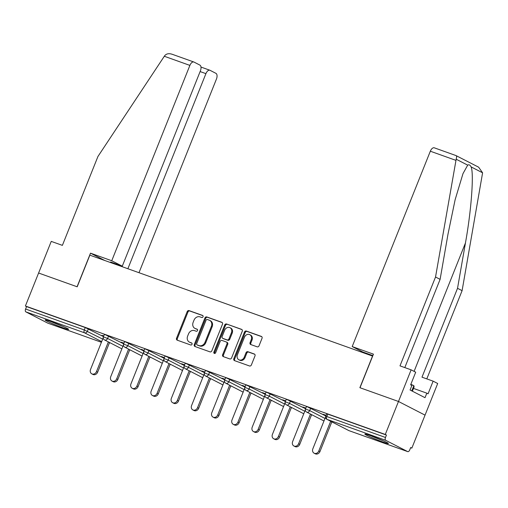 <?xml version="1.0" encoding="UTF-8"?>
<svg xmlns="http://www.w3.org/2000/svg" width="508" height="508" viewBox="0 0 508 508"><rect width="100%" height="100%" fill="white"/><g stroke="black" fill="none" stroke-linecap="round" stroke-linejoin="round"><path stroke-width="0.76" d="M203.041 316.776A1.118 0.94 -62.8 0 0 202.565 315.424L189.052 310.604A1.594 1.346 -62.8 0 0 187.185 311.626L176.543 338.239A1.594 1.346 -62.8 0 0 177.222 340.17L190.735 344.995A1.118 0.94 -62.8 0 0 191.567 342.925L189.814 342.303A5.105 4.312 -62.8 0 1 189.376 342.106A5.105 4.312 -62.8 0 1 187.636 336.118L188.525 333.902A5.105 4.312 -62.8 0 1 194.488 330.619L196.234 331.248A1.118 0.94 -62.8 0 0 197.066 329.178L195.313 328.549A5.105 4.312 -62.8 0 1 194.875 328.358A5.105 4.312 -62.8 0 1 193.135 322.37L194.024 320.148A5.105 4.312 -62.8 0 1 199.987 316.871L201.733 317.494A1.118 0.94 -62.8 0 0 203.041 316.776M370.58 435.686A12.675 0.756 -158.2 0 0 364.852 434.086A12.675 0.756 -158.2 0 0 370.694 437.134A12.675 0.756 -158.2 0 0 382.664 441.897A12.675 0.756 -158.2 0 0 388.391 443.497A12.675 0.756 -158.2 0 0 382.556 440.449A12.675 0.756 -158.2 0 0 370.58 435.686M50.851 321.564A12.675 0.756 -158.2 0 0 45.123 319.964A12.675 0.756 -158.2 0 0 50.965 323.012A12.675 0.756 -158.2 0 0 62.935 327.781A12.675 0.756 -158.2 0 0 68.663 329.381A12.675 0.756 -158.2 0 0 62.827 326.333A12.675 0.756 -158.2 0 0 50.851 321.564M257.175 346.831A1.594 1.346 -62.8 0 0 259.036 345.802L262.02 338.341A1.594 1.346 -62.8 0 0 261.341 336.404L246.336 331.051A1.594 1.346 -62.8 0 0 244.475 332.073L233.832 358.686A1.594 1.346 -62.8 0 0 234.512 360.616L249.517 365.976A1.594 1.346 -62.8 0 0 251.377 364.947L254.984 355.93A1.594 1.346 -62.8 0 0 254.305 354L247.885 351.707A1.594 1.346 -62.8 0 0 246.024 352.73L244.234 357.207A4.267 3.6 -62.8 0 1 238.881 359.785A4.267 3.6 -62.8 0 1 237.426 354.775L244.437 337.255A4.267 3.6 -62.8 0 1 249.79 334.677A4.267 3.6 -62.8 0 1 251.238 339.687L250.069 342.608A1.594 1.346 -62.8 0 0 250.755 344.538L257.175 346.831M114.319 263.906L110.623 262.001L122.282 266.167L200.419 70.815A4.877 2.597 109.6 0 0 199.898 65.1L194.018 62.071A4.877 2.597 109.6 0 0 193.846 62.001A4.877 2.597 109.6 0 0 189.884 65.399L164.313 56.267L97.93 156.502L62.382 245.37L51.245 241.389L38.595 273.025L77.197 286.804L89.853 255.168L372.529 356.064L359.874 387.693L398.482 401.472L385.286 434.461L25.4 306.007L26.562 306.603L25.597 309.016L84.284 329.959L85.249 327.552L26.562 306.603M104.737 260.483L90.507 253.168L77.07 286.753L38.595 273.025L25.4 306.007M222.479 324.225A1.594 1.346 -62.8 0 0 221.793 322.288L206.788 316.935A1.594 1.346 -62.8 0 0 204.927 317.957L194.285 344.57A1.594 1.346 -62.8 0 0 194.964 346.507L209.969 351.86A1.594 1.346 -62.8 0 0 211.83 350.837L222.479 324.225M226.562 323.996L241.567 329.349A1.594 1.346 -62.8 0 1 242.252 331.28L231.604 357.892A1.594 1.346 -62.8 0 1 229.743 358.915L223.323 356.622A1.594 1.346 -62.8 0 1 222.644 354.692L226.955 343.903A1.594 1.346 -62.8 0 0 226.276 341.967L222.015 340.449A1.594 1.346 -62.8 0 0 220.154 341.471L215.659 352.711A1.118 0.94 -62.8 0 1 213.881 352.076L224.701 325.018A1.594 1.346 -62.8 0 1 226.562 323.996L241.999 329.622M47.943 323.202A2.438 1.295 -70.4 0 1 47.854 323.177A2.438 1.295 -70.4 0 1 47.771 323.139L25.857 311.874A2.438 1.295 -70.4 0 1 25.597 309.016M411.131 369.843L415.703 372.193L410.642 384.848L411.88 385.483L410.07 390.004L425.018 397.688L426.828 393.167L428.066 393.808L433.127 381.152L421.983 377.177L457.53 288.309L462.096 290.659L482.6 172.803L478.625 167.176L456.032 155.594C456.743 155.842 456.794 157.048 456.171 159.22L435.534 277.006L399.993 365.868L411.131 369.843L398.482 401.472L425.044 415.131L411.848 448.12L410.623 447.681M385.286 434.461L386.448 435.058L385.489 437.471A2.438 1.295 109.6 0 0 385.743 440.322L407.657 451.593A2.438 1.295 109.6 0 0 407.746 451.631A2.438 1.295 109.6 0 0 409.727 449.929L410.686 447.523L411.848 448.12M101.962 335.331L103.753 335.972M101.898 335.49L103.689 336.131M385.743 440.322L327.057 419.379A2.438 1.295 109.6 0 1 326.803 416.522L325.698 416.211L326.663 413.804L327.762 414.109L326.803 416.522L385.489 437.471M386.448 435.058L327.762 414.109M85.249 327.552L103.486 336.626M310.661 408.191L309.696 410.597L305.492 408.997L306.451 406.59L307.556 406.895L325.793 415.969M290.449 400.977L289.484 403.384L285.28 401.784L286.245 399.377L287.344 399.682L305.587 408.756M270.237 393.764L269.278 396.17L265.068 394.57L266.033 392.163L267.138 392.468L285.375 401.542M250.031 386.55L249.066 388.957L244.862 387.363L245.821 384.95L246.926 385.261L265.163 394.329M229.819 379.336L228.854 381.743L224.65 380.149L225.615 377.736L226.714 378.047L244.958 387.115M209.614 372.123L208.648 374.529L204.438 372.935L205.403 370.522L206.508 370.834L224.746 379.901M189.401 364.909L188.436 367.316L184.233 365.722L185.191 363.309L186.296 363.62L204.54 372.688M169.189 357.695L168.231 360.102L164.02 358.508L164.986 356.095L166.084 356.406L184.328 365.481M148.984 350.482L148.018 352.895L143.808 351.295L144.774 348.882L145.879 349.193L164.116 358.267M128.772 343.268L127.806 345.681L123.603 344.081L124.568 341.668L125.666 341.979L143.91 351.053M108.56 336.055L107.601 338.468L103.391 336.868L104.356 334.455L105.454 334.766L123.698 343.84M123.958 343.186L120.948 342.106L123.895 343.345M144.17 350.393L141.154 349.32L144.107 350.558M164.382 357.607L161.366 356.533L164.313 357.772M184.588 364.82L181.578 363.747L184.525 364.985M204.8 372.034L201.784 370.961L204.737 372.199M225.006 379.247L221.996 378.174L224.942 379.406M245.218 386.461L242.208 385.388L245.154 386.62M265.43 393.675L262.414 392.601L265.366 393.833M285.636 400.888L282.626 399.815L285.572 401.047M305.848 408.102L302.838 407.029L305.784 408.261M326.06 415.315L323.044 414.242L325.996 415.474M194.875 328.358L195.65 328.759A5.105 4.312 -62.8 0 0 196.088 328.949L195.313 328.549M197.415 329.425L196.088 328.949M189.376 342.106L190.151 342.506A5.105 4.312 -62.8 0 0 190.589 342.697L189.814 342.303M191.916 343.173L190.589 342.697M202.914 315.671L189.827 311.004A1.594 1.346 -62.8 0 0 187.96 312.026L177.317 338.639A1.594 1.346 -62.8 0 0 177.565 340.296M222.225 322.567L207.562 317.335A1.594 1.346 -62.8 0 0 205.702 318.357L195.059 344.97A1.594 1.346 -62.8 0 0 195.307 346.627M207.359 319.507A1.118 0.94 -62.8 0 0 206.058 320.224L196.717 343.579A1.118 0.94 -62.8 0 0 197.193 344.932L199.034 345.592A5.105 4.312 -62.8 0 0 204.997 342.316L211.385 326.346A5.105 4.312 -62.8 0 0 209.645 320.351A5.105 4.312 -62.8 0 0 209.207 320.161L207.359 319.507M197.777 345.237A1.118 0.94 -62.8 0 0 197.968 345.332L197.193 344.932M209.645 320.351L210.42 320.751A5.105 4.312 -62.8 0 1 212.154 326.746L205.772 342.71A5.105 4.312 -62.8 0 1 199.809 345.992L197.968 345.332M227.051 342.367A1.594 1.346 -62.8 0 1 227.73 344.297L223.412 355.092A1.594 1.346 -62.8 0 0 223.666 356.749M227.336 324.39A1.594 1.346 -62.8 0 0 225.476 325.418L214.655 352.469A1.118 0.94 -62.8 0 0 214.706 353.473M231.438 332.702A4.267 3.6 -62.8 0 0 229.984 327.692A4.267 3.6 -62.8 0 0 224.631 330.27L222.167 336.448A1.594 1.346 -62.8 0 0 222.847 338.379L227.108 339.896A1.594 1.346 -62.8 0 0 228.968 338.874L231.438 332.702L232.213 333.102A4.267 3.6 -62.8 0 0 230.759 328.092L229.984 327.692M223.355 338.639A1.594 1.346 -62.8 0 0 223.622 338.779L222.847 338.379M232.213 333.102L229.743 339.274A1.594 1.346 -62.8 0 1 227.882 340.296L223.622 338.779M249.79 334.677L250.565 335.077A4.267 3.6 -62.8 0 1 252.012 340.081L250.844 343.002A1.594 1.346 -62.8 0 0 251.098 344.659M238.881 359.785L239.655 360.185A4.267 3.6 -62.8 0 0 245.008 357.6L244.234 357.207M254.737 354.273L248.66 352.108A1.594 1.346 -62.8 0 0 246.793 353.13L245.008 357.6M261.772 336.683L247.11 331.451A1.594 1.346 -62.8 0 0 245.25 332.473L234.607 359.086A1.594 1.346 -62.8 0 0 234.855 360.744M96.495 371.589L97.657 372.186A3.74 3.156 117.2 0 1 92.97 374.447L91.808 373.85A3.74 3.156 -62.8 0 0 96.495 371.589L108.369 341.909M103.219 337.763L90.538 369.462A3.74 3.156 -62.8 0 0 91.808 373.85M97.657 372.186L109.531 342.506M116.707 378.803L117.869 379.4A3.74 3.156 117.2 0 1 113.182 381.66L112.02 381.064A3.74 3.156 -62.8 0 0 116.707 378.803L128.581 349.123M123.425 344.976L110.75 376.676A3.74 3.156 -62.8 0 0 112.02 381.064M117.869 379.4L129.743 349.72M136.919 386.017L138.081 386.613A3.74 3.156 117.2 0 1 133.388 388.874L132.226 388.277A3.74 3.156 -62.8 0 0 136.919 386.017L148.787 356.337M143.637 352.19L130.956 383.889A3.74 3.156 -62.8 0 0 132.226 388.277M138.081 386.613L149.949 356.934M157.124 393.23L158.286 393.827A3.74 3.156 117.2 0 1 153.6 396.088L152.438 395.491A3.74 3.156 -62.8 0 0 157.124 393.23L168.999 363.55M163.849 359.404L151.168 391.103A3.74 3.156 -62.8 0 0 152.438 395.491M158.286 393.827L170.161 364.147M177.336 400.444L178.499 401.041A3.74 3.156 117.2 0 1 173.806 403.301L172.644 402.704A3.74 3.156 -62.8 0 0 177.336 400.444L189.211 370.764M184.055 366.617L171.374 398.316A3.74 3.156 -62.8 0 0 172.644 402.704M178.499 401.041L190.367 371.361M197.549 407.657L198.704 408.254A3.74 3.156 117.2 0 1 194.018 410.515L192.856 409.918A3.74 3.156 -62.8 0 0 197.549 407.657L209.417 377.977M204.267 373.831L191.586 405.53A3.74 3.156 -62.8 0 0 192.856 409.918M198.704 408.254L210.579 378.574M51.143 321.672A12.592 0.749 -158.2 0 0 63.125 326.46M61.474 325.742A10.966 0.654 21.8 0 1 52.838 322.294M370.872 435.788A12.592 0.749 -158.2 0 0 382.854 440.582M412.382 391.192L414.109 386.874L413.861 385.642L410.851 384.327M411.772 390.874L413.861 385.642M381.203 439.865A10.966 0.654 21.8 0 1 372.567 436.41M164.313 56.267L165.043 55.302C166.84 53.556 169.304 53.251 172.447 54.375M138.989 272.713L216.446 79.058A4.877 2.597 109.6 0 0 215.932 73.343L210.045 70.314A4.877 2.597 109.6 0 0 209.88 70.244A4.877 2.597 109.6 0 0 205.918 73.641L200.114 71.571M127.876 268.745L205.918 73.641M122.282 266.167L111.747 260.75L189.884 65.399M90.507 253.168L111.747 260.75M116.218 264.585L116.421 264.071M457.53 288.309L465.442 242.989C471.303 210.915 474.104 173.05 471.075 166.878C470.078 164.954 468.954 164.376 467.703 165.144L462.991 173.615L455.143 199.663L448.018 234.029L440.106 279.356L404.812 367.589M433.127 381.152L437.693 383.502L425.044 415.131L398.482 401.472L360.007 387.744L373.437 354.152L352.196 346.57L430.327 151.219A4.877 2.597 -70.4 0 1 434.289 147.822L456.133 155.619M462.096 290.659L426.803 378.898M352.196 346.57L362.725 351.987L372.859 355.6M435.534 277.006L440.106 279.356M368.529 354.057L368.325 354.565M426.828 393.167L413.493 388.41M217.754 414.871L218.916 415.468A3.74 3.156 117.2 0 1 214.23 417.728L213.068 417.132A3.74 3.156 -62.8 0 0 217.754 414.871L229.629 385.191M224.479 381.044L211.798 412.744A3.74 3.156 -62.8 0 0 213.068 417.132M218.916 415.468L230.791 385.788M237.966 422.085L239.128 422.681A3.74 3.156 117.2 0 1 234.436 424.942L233.274 424.345A3.74 3.156 -62.8 0 0 237.966 422.085L249.834 392.405M244.685 388.258L232.004 419.957A3.74 3.156 -62.8 0 0 233.274 424.345M239.128 422.681L250.996 393.001M258.172 429.298L259.334 429.895A3.74 3.156 117.2 0 1 254.648 432.156L253.486 431.559A3.74 3.156 -62.8 0 0 258.172 429.298L270.046 399.612M264.897 395.472L252.216 427.171A3.74 3.156 -62.8 0 0 253.486 431.559M259.334 429.895L271.209 400.215M278.384 436.512L279.546 437.109A3.74 3.156 117.2 0 1 274.86 439.369L273.698 438.772A3.74 3.156 -62.8 0 0 278.384 436.512L290.259 406.825M285.102 402.685L272.428 434.384A3.74 3.156 -62.8 0 0 273.698 438.772M279.546 437.109L291.421 407.422M298.596 443.725L299.758 444.322A3.74 3.156 117.2 0 1 295.065 446.583L293.903 445.986A3.74 3.156 -62.8 0 0 298.596 443.725L310.464 414.039M305.314 409.899L292.633 441.598A3.74 3.156 -62.8 0 0 293.903 445.986M299.758 444.322L311.626 414.636M318.802 450.939L319.964 451.536A3.74 3.156 117.2 0 1 315.278 453.796L314.115 453.2A3.74 3.156 -62.8 0 0 318.802 450.939L330.676 421.253M325.526 417.106L312.845 448.812A3.74 3.156 -62.8 0 0 314.115 453.2M319.964 451.536L331.838 421.85M47.771 323.139L101.409 342.284L47.854 323.177M101.67 341.624L84.544 332.816L25.857 311.874M88.354 328.841L87.389 331.254A2.438 2.057 -62.8 0 1 84.544 332.816A2.438 1.295 -70.4 0 1 84.284 329.959L102.679 339.115M325.698 416.211A2.438 2.438 0 0 0 326.847 419.284A2.438 2.057 117.2 0 0 327.057 419.379L348.977 430.644L407.657 451.593M326.847 419.284L348.761 430.555A2.438 2.057 117.2 0 0 348.977 430.644A2.438 1.295 109.6 0 0 349.06 430.682A2.438 1.295 109.6 0 0 349.148 430.708M122.885 346.323L107.601 338.468A2.438 2.057 -62.8 0 1 104.75 340.03A2.438 2.057 117.2 0 1 104.54 339.941L121.876 348.85M123.603 344.081A2.438 2.438 0 0 0 124.752 347.155A2.438 2.057 117.2 0 0 124.962 347.243A2.438 2.057 -62.8 0 0 127.806 345.681L143.097 353.536M143.808 351.295A2.438 2.438 0 0 0 144.958 354.368A2.438 2.057 117.2 0 0 145.174 354.457A2.438 2.057 -62.8 0 0 148.018 352.895L163.309 360.75M164.02 358.508A2.438 2.438 0 0 0 165.17 361.582A2.438 2.057 117.2 0 0 165.379 361.671A2.438 2.057 -62.8 0 0 168.231 360.102L183.515 367.963M184.233 365.722A2.438 2.438 0 0 0 185.382 368.795A2.438 2.057 117.2 0 0 185.591 368.884A2.438 2.057 -62.8 0 0 188.436 367.316L203.727 375.177M204.438 372.935A2.438 2.438 0 0 0 205.588 376.009A2.438 2.057 117.2 0 0 205.797 376.098A2.438 2.057 -62.8 0 0 208.648 374.529L223.933 382.391M224.65 380.149A2.438 2.438 0 0 0 225.8 383.223A2.438 2.057 117.2 0 0 226.009 383.311A2.438 2.057 -62.8 0 0 228.854 381.743L244.145 389.604M244.862 387.363A2.438 2.438 0 0 0 246.012 390.43A2.438 2.057 117.2 0 0 246.221 390.525A2.438 2.057 -62.8 0 0 249.066 388.957L264.357 396.818M265.068 394.57A2.438 2.438 0 0 0 266.217 397.643A2.438 2.057 117.2 0 0 266.427 397.739A2.438 2.057 -62.8 0 0 269.278 396.17L284.563 404.031M285.28 401.784A2.438 2.438 0 0 0 286.429 404.857A2.438 2.057 117.2 0 0 286.639 404.952A2.438 2.057 -62.8 0 0 289.484 403.384L304.775 411.245M305.492 408.997A2.438 2.438 0 0 0 306.635 412.071A2.438 2.057 117.2 0 0 306.851 412.166A2.438 2.057 -62.8 0 0 309.696 410.597L324.987 418.459M177.317 338.639L176.543 338.239M187.96 312.026L187.185 311.626M189.827 311.004L189.052 310.604M195.059 344.97L194.285 344.57M205.702 318.357L204.927 317.957M207.562 317.335L206.788 316.935M199.809 345.992L199.034 345.592M205.772 342.71L204.997 342.316M212.154 326.746L211.385 326.346M223.412 355.092L222.644 354.692M227.73 344.297L226.955 343.903M214.655 352.469L213.881 352.076M225.476 325.418L224.701 325.018M227.882 340.296L227.108 339.896M229.743 339.274L228.968 338.874M250.844 343.002L250.069 342.608M252.012 340.081L251.238 339.687M246.793 353.13L246.024 352.73M248.66 352.108L247.885 351.707M234.607 359.086L233.832 358.686M245.25 332.473L244.475 332.073M247.11 331.451L246.336 331.051M482.6 172.803L471.075 166.878M467.703 165.144L456.171 159.22M455.905 160.344L430.327 151.219M414.096 371.367L465.442 242.989M348.761 430.555A2.438 2.438 0 0 0 349.06 430.682L407.746 451.631M109.131 343.503A2.438 2.438 0 0 0 109.626 342.729M103.391 336.868A2.438 2.438 0 0 0 104.54 339.941M129.343 350.71A2.438 2.438 0 0 0 129.832 349.942M124.752 347.155L142.088 356.064M149.555 357.924A2.438 2.438 0 0 0 150.044 357.156M144.958 354.368L162.293 363.277M169.761 365.138A2.438 2.438 0 0 0 170.256 364.369M165.17 361.582L182.505 370.491M189.973 372.351A2.438 2.438 0 0 0 190.462 371.583M185.382 368.795L202.717 377.704M210.179 379.565A2.438 2.438 0 0 0 210.674 378.797M205.588 376.009L222.923 384.918M230.391 386.779A2.438 2.438 0 0 0 230.88 386.01M225.8 383.223L243.135 392.132M250.603 393.992A2.438 2.438 0 0 0 251.092 393.224M246.012 390.43L263.347 399.345M270.808 401.206A2.438 2.438 0 0 0 271.304 400.437M266.217 397.643L283.553 406.559M291.021 408.419A2.438 2.438 0 0 0 291.509 407.651M286.429 404.857L303.765 413.772M311.233 415.633A2.438 2.438 0 0 0 311.721 414.865M306.635 412.071L323.971 420.986M331.438 422.846A2.438 2.438 0 0 0 331.934 422.078M197.866 345.288L197.091 344.894M227.19 342.424L226.416 342.03M223.482 338.715L222.707 338.315M209.88 70.244L200.99 67.069M193.846 62.001L172.002 54.204"/></g></svg>
